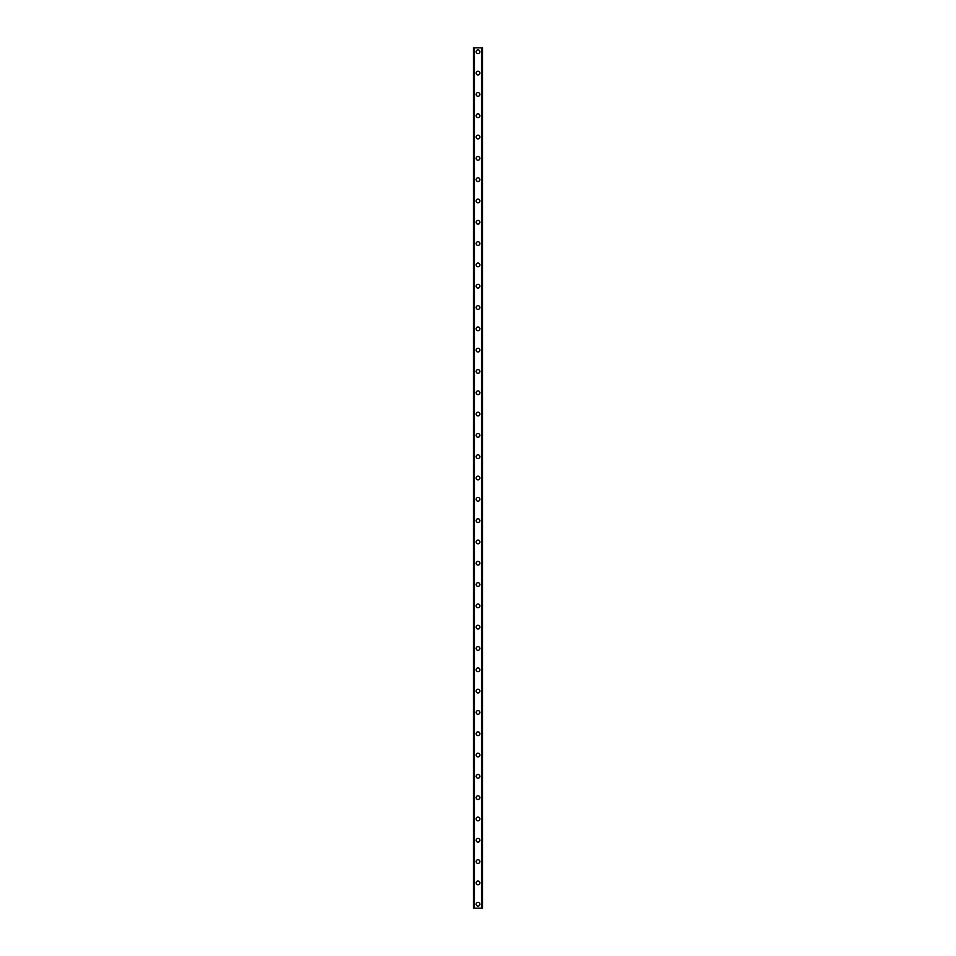 <?xml version="1.0" encoding="UTF-8"?>
<svg xmlns="http://www.w3.org/2000/svg" width="956" height="956" viewBox="0 0 956 956"><rect width="100%" height="100%" fill="white"/><g stroke="black" fill="none" stroke-linecap="round" stroke-linejoin="round"><path stroke-width="1.43" d="M476.136 904.209A1.864 1.864 0 0 1 478 902.345A1.864 1.864 0 0 1 479.864 904.209A1.864 1.864 0 0 1 478 906.073A1.864 1.864 0 0 1 476.136 904.209M476.136 882.89A1.864 1.864 0 0 1 478 881.026A1.864 1.864 0 0 1 479.864 882.89A1.864 1.864 0 0 1 478 884.754A1.864 1.864 0 0 1 476.136 882.89M476.136 861.583A1.864 1.864 0 0 1 478 859.719A1.864 1.864 0 0 1 479.864 861.583A1.864 1.864 0 0 1 478 863.447A1.864 1.864 0 0 1 476.136 861.583M476.136 840.276A1.864 1.864 0 0 1 478 838.412A1.864 1.864 0 0 1 479.864 840.276A1.864 1.864 0 0 1 478 842.14A1.864 1.864 0 0 1 476.136 840.276M476.136 818.969A1.864 1.864 0 0 1 478 817.093A1.864 1.864 0 0 1 479.864 818.969A1.864 1.864 0 0 1 478 820.834A1.864 1.864 0 0 1 476.136 818.969M476.136 797.651A1.864 1.864 0 0 1 478 795.786A1.864 1.864 0 0 1 479.864 797.651A1.864 1.864 0 0 1 478 799.515A1.864 1.864 0 0 1 476.136 797.651M476.136 776.344A1.864 1.864 0 0 1 478 774.48A1.864 1.864 0 0 1 479.864 776.344A1.864 1.864 0 0 1 478 778.208A1.864 1.864 0 0 1 476.136 776.344M476.136 755.037A1.864 1.864 0 0 1 478 753.173A1.864 1.864 0 0 1 479.864 755.037A1.864 1.864 0 0 1 478 756.901A1.864 1.864 0 0 1 476.136 755.037M476.136 733.718A1.864 1.864 0 0 1 478 731.854A1.864 1.864 0 0 1 479.864 733.718A1.864 1.864 0 0 1 478 735.582A1.864 1.864 0 0 1 476.136 733.718M476.136 712.411A1.864 1.864 0 0 1 478 710.547A1.864 1.864 0 0 1 479.864 712.411A1.864 1.864 0 0 1 478 714.275A1.864 1.864 0 0 1 476.136 712.411M476.136 691.104A1.864 1.864 0 0 1 478 689.24A1.864 1.864 0 0 1 479.864 691.104A1.864 1.864 0 0 1 478 692.969A1.864 1.864 0 0 1 476.136 691.104M476.136 669.798A1.864 1.864 0 0 1 478 667.921A1.864 1.864 0 0 1 479.864 669.798A1.864 1.864 0 0 1 478 671.662A1.864 1.864 0 0 1 476.136 669.798M476.136 648.479A1.864 1.864 0 0 1 478 646.615A1.864 1.864 0 0 1 479.864 648.479A1.864 1.864 0 0 1 478 650.343A1.864 1.864 0 0 1 476.136 648.479M476.136 627.172A1.864 1.864 0 0 1 478 625.308A1.864 1.864 0 0 1 479.864 627.172A1.864 1.864 0 0 1 478 629.036A1.864 1.864 0 0 1 476.136 627.172M476.136 605.865A1.864 1.864 0 0 1 478 604.001A1.864 1.864 0 0 1 479.864 605.865A1.864 1.864 0 0 1 478 607.729A1.864 1.864 0 0 1 476.136 605.865M476.136 584.546A1.864 1.864 0 0 1 478 582.682A1.864 1.864 0 0 1 479.864 584.546A1.864 1.864 0 0 1 478 586.41A1.864 1.864 0 0 1 476.136 584.546M476.136 563.239A1.864 1.864 0 0 1 478 561.375A1.864 1.864 0 0 1 479.864 563.239A1.864 1.864 0 0 1 478 565.104A1.864 1.864 0 0 1 476.136 563.239M476.136 541.933A1.864 1.864 0 0 1 478 540.068A1.864 1.864 0 0 1 479.864 541.933A1.864 1.864 0 0 1 478 543.797A1.864 1.864 0 0 1 476.136 541.933M476.136 520.626A1.864 1.864 0 0 1 478 518.761A1.864 1.864 0 0 1 479.864 520.626A1.864 1.864 0 0 1 478 522.49A1.864 1.864 0 0 1 476.136 520.626M476.136 499.307A1.864 1.864 0 0 1 478 497.443A1.864 1.864 0 0 1 479.864 499.307A1.864 1.864 0 0 1 478 501.171A1.864 1.864 0 0 1 476.136 499.307M476.136 478A1.864 1.864 0 0 1 478 476.136A1.864 1.864 0 0 1 479.864 478A1.864 1.864 0 0 1 478 479.864A1.864 1.864 0 0 1 476.136 478M476.136 456.693A1.864 1.864 0 0 1 478 454.829A1.864 1.864 0 0 1 479.864 456.693A1.864 1.864 0 0 1 478 458.557A1.864 1.864 0 0 1 476.136 456.693M476.136 435.374A1.864 1.864 0 0 1 478 433.51A1.864 1.864 0 0 1 479.864 435.374A1.864 1.864 0 0 1 478 437.239A1.864 1.864 0 0 1 476.136 435.374M476.136 414.067A1.864 1.864 0 0 1 478 412.203A1.864 1.864 0 0 1 479.864 414.067A1.864 1.864 0 0 1 478 415.932A1.864 1.864 0 0 1 476.136 414.067M476.136 392.761A1.864 1.864 0 0 1 478 390.896A1.864 1.864 0 0 1 479.864 392.761A1.864 1.864 0 0 1 478 394.625A1.864 1.864 0 0 1 476.136 392.761M476.136 371.454A1.864 1.864 0 0 1 478 369.59A1.864 1.864 0 0 1 479.864 371.454A1.864 1.864 0 0 1 478 373.318A1.864 1.864 0 0 1 476.136 371.454M476.136 350.135A1.864 1.864 0 0 1 478 348.271A1.864 1.864 0 0 1 479.864 350.135A1.864 1.864 0 0 1 478 351.999A1.864 1.864 0 0 1 476.136 350.135M476.136 328.828A1.864 1.864 0 0 1 478 326.964A1.864 1.864 0 0 1 479.864 328.828A1.864 1.864 0 0 1 478 330.692A1.864 1.864 0 0 1 476.136 328.828M476.136 307.521A1.864 1.864 0 0 1 478 305.657A1.864 1.864 0 0 1 479.864 307.521A1.864 1.864 0 0 1 478 309.385A1.864 1.864 0 0 1 476.136 307.521M476.136 286.203A1.864 1.864 0 0 1 478 284.338A1.864 1.864 0 0 1 479.864 286.203A1.864 1.864 0 0 1 478 288.079A1.864 1.864 0 0 1 476.136 286.203M476.136 264.896A1.864 1.864 0 0 1 478 263.031A1.864 1.864 0 0 1 479.864 264.896A1.864 1.864 0 0 1 478 266.76A1.864 1.864 0 0 1 476.136 264.896M476.136 243.589A1.864 1.864 0 0 1 478 241.725A1.864 1.864 0 0 1 479.864 243.589A1.864 1.864 0 0 1 478 245.453A1.864 1.864 0 0 1 476.136 243.589M476.136 222.282A1.864 1.864 0 0 1 478 220.418A1.864 1.864 0 0 1 479.864 222.282A1.864 1.864 0 0 1 478 224.146A1.864 1.864 0 0 1 476.136 222.282M476.136 200.963A1.864 1.864 0 0 1 478 199.099A1.864 1.864 0 0 1 479.864 200.963A1.864 1.864 0 0 1 478 202.827A1.864 1.864 0 0 1 476.136 200.963M476.136 179.656A1.864 1.864 0 0 1 478 177.792A1.864 1.864 0 0 1 479.864 179.656A1.864 1.864 0 0 1 478 181.521A1.864 1.864 0 0 1 476.136 179.656M476.136 158.349A1.864 1.864 0 0 1 478 156.485A1.864 1.864 0 0 1 479.864 158.349A1.864 1.864 0 0 1 478 160.214A1.864 1.864 0 0 1 476.136 158.349M476.136 137.031A1.864 1.864 0 0 1 478 135.166A1.864 1.864 0 0 1 479.864 137.031A1.864 1.864 0 0 1 478 138.907A1.864 1.864 0 0 1 476.136 137.031M476.136 115.724A1.864 1.864 0 0 1 478 113.86A1.864 1.864 0 0 1 479.864 115.724A1.864 1.864 0 0 1 478 117.588A1.864 1.864 0 0 1 476.136 115.724M476.136 94.417A1.864 1.864 0 0 1 478 92.553A1.864 1.864 0 0 1 479.864 94.417A1.864 1.864 0 0 1 478 96.281A1.864 1.864 0 0 1 476.136 94.417M476.136 73.11A1.864 1.864 0 0 1 478 71.246A1.864 1.864 0 0 1 479.864 73.11A1.864 1.864 0 0 1 478 74.974A1.864 1.864 0 0 1 476.136 73.11M476.136 51.791A1.864 1.864 0 0 1 478 49.927A1.864 1.864 0 0 1 479.864 51.791A1.864 1.864 0 0 1 478 53.656A1.864 1.864 0 0 1 476.136 51.791M482.386 47.8L473.471 47.8L473.471 908.2L482.529 908.2L482.529 47.8L482.386 908.2M482.481 47.8L482.469 908.2L482.481 47.8M473.519 908.2L473.519 47.8L473.531 908.2M474.355 47.8L474.355 908.2M474.415 47.8L474.415 908.2M474.475 47.8L474.475 908.2M481.525 47.8L481.525 908.2M481.585 47.8L481.585 908.2M481.645 47.8L481.645 908.2M473.614 47.8L473.614 908.2"/></g></svg>
